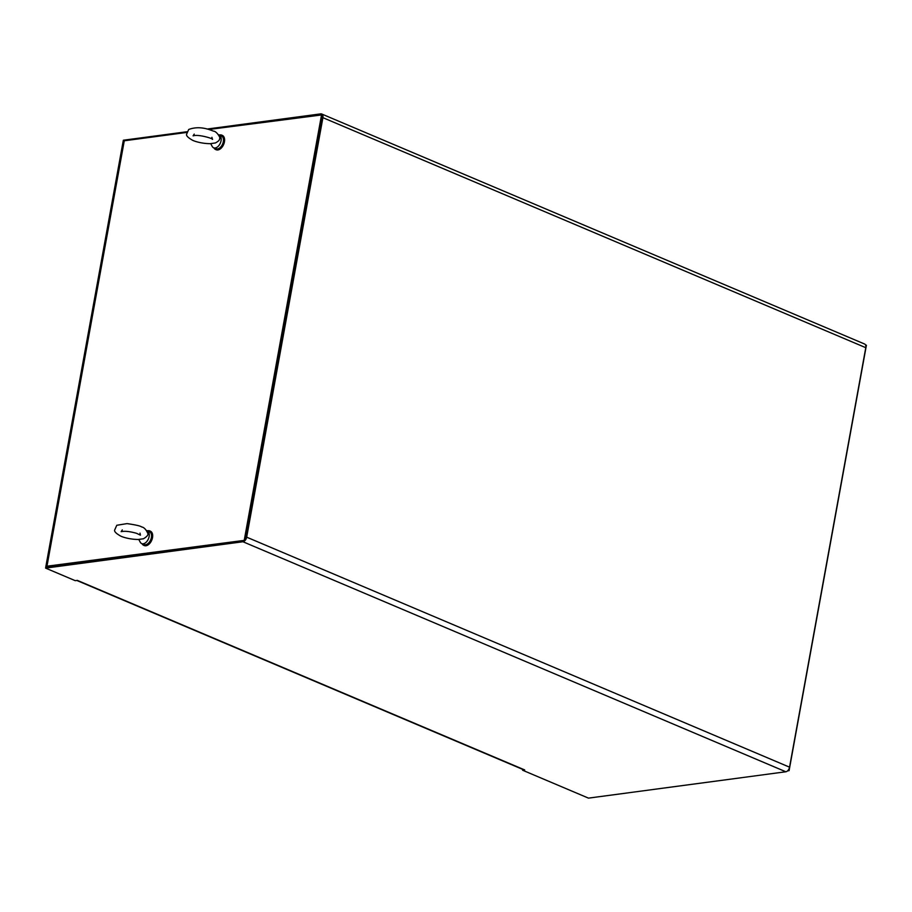 <?xml version="1.0" encoding="UTF-8"?>
<svg xmlns="http://www.w3.org/2000/svg" width="912" height="912" viewBox="0 0 912 912"><rect width="100%" height="100%" fill="white"/><g stroke="black" fill="none" stroke-linecap="round" stroke-linejoin="round"><path stroke-width="1.37" d="M865.784 347.689L789.553 767.174L246.673 537.168L322.905 117.671L865.784 347.689A4.423 2.725 -67 0 0 864.565 344.006L321.685 113.989A4.423 2.725 113 0 1 322.905 117.671M246.673 537.168A4.423 2.725 113 0 1 242.957 541.751L785.836 771.769A4.423 2.725 -67 0 0 789.553 767.174M785.836 771.769L588.479 798.125L522.599 770.218L524.685 769.933L77.326 580.385L75.24 580.67L45.6 568.108L242.957 541.751M207.092 129.048L320.716 113.875A4.423 2.725 113 0 1 321.685 113.989M186.869 131.75L123.359 140.231L123.177 141.235M322.039 117.785L245.807 537.282M243.185 540.52L45.828 566.876L45.6 568.108M76.802 580.454L523.716 769.819A4.423 2.725 -67 0 0 524.685 769.933M522.599 770.218L522.747 769.409M208.814 129.493L322.574 114.832L245.271 540.235L47.914 566.603A3.124 0.844 10.3 0 0 47.093 567.002M245.271 540.235L46.968 566.204A4.423 1.197 -169.7 0 0 45.817 566.774A4.423 1.197 -169.7 0 0 45.817 566.899M321.64 114.433L244.325 539.836M45.817 566.774L123.131 141.36A4.423 1.197 10.3 0 1 124.271 140.79L186.641 132.457M865.465 344.85L866.4 345.238L789.085 770.651L787.592 770.857M789.085 770.651L788.15 770.252M210.695 143.594L215.392 142.956C218.321 141.383 219.701 140.049 219.507 138.943C221.285 138.453 216.429 130.986 213.568 131.168L209.931 129.823C202.19 127.19 195.122 127.076 188.704 129.47L186.572 134.303C186.139 135.728 188.089 137.689 192.409 140.174C193.8 140.984 201.153 143.697 210.809 143.686M210.74 143.686L212.177 146.376A7 4.321 -67 0 0 213.659 147.801A7 4.321 -67 0 0 215.186 147.983A7 4.321 -67 0 0 220.784 141.896A7 4.321 -67 0 0 219.119 134.908A7 4.321 -67 0 0 218.584 134.748M213.659 147.801L215.927 148.759A7 4.321 -67 0 0 217.455 148.941A7 4.321 -67 0 0 223.041 142.853A7 4.321 -67 0 0 221.388 135.865L219.119 134.908M138.761 539.402L143.469 538.764C147.22 536.495 148.622 534.592 147.664 533.064C145.897 529.291 143.891 527.261 141.634 526.965C140.676 526.007 135.82 524.89 127.076 523.602L116.782 525.278L114.638 530.1C114.205 531.536 116.155 533.497 120.475 535.982C121.866 536.78 129.219 539.494 138.886 539.482M138.806 539.482L140.243 542.173A7 4.321 -67 0 0 141.736 543.598A7 4.321 -67 0 0 143.252 543.791A7 4.321 -67 0 0 148.85 537.692A7 4.321 -67 0 0 147.197 530.704A7 4.321 -67 0 0 146.661 530.545M141.736 543.598L143.993 544.555A7 4.321 -67 0 0 145.521 544.749A7 4.321 -67 0 0 151.118 538.65A7 4.321 -67 0 0 149.454 531.673L147.197 530.704M221.981 135.25A7.809 4.822 113 0 1 222.277 135.364A7.809 4.822 113 0 1 223.657 144.438A7.809 4.822 113 0 1 216.178 149.75A7.809 4.822 113 0 1 215.893 149.614M219.416 135.033A7.809 4.822 113 0 1 221.707 135.124A7.809 4.822 113 0 1 223.098 144.199A7.809 4.822 113 0 1 215.608 149.511A7.809 4.822 113 0 1 213.955 147.926M150.058 531.058A7.809 4.822 113 0 1 150.343 531.16A7.809 4.822 113 0 1 151.734 540.235A7.809 4.822 113 0 1 144.244 545.547A7.809 4.822 113 0 1 143.971 545.41M147.493 530.83A7.809 4.822 113 0 1 149.773 530.921A7.809 4.822 113 0 1 151.164 539.995A7.809 4.822 113 0 1 143.686 545.308A7.809 4.822 113 0 1 142.033 543.723M46.968 566.204L124.271 140.79M194.222 134.098L193.093 135.854C198.782 133.927 214.662 139.16 212.371 139.365L211.926 137.324M122.288 529.906L121.159 531.662C124.693 530.864 129.835 531.422 136.572 533.315L140.437 535.162L140.003 533.121M222.277 135.364L221.707 135.124M216.178 149.75L215.608 149.511M150.343 531.16L149.773 530.921"/></g></svg>
